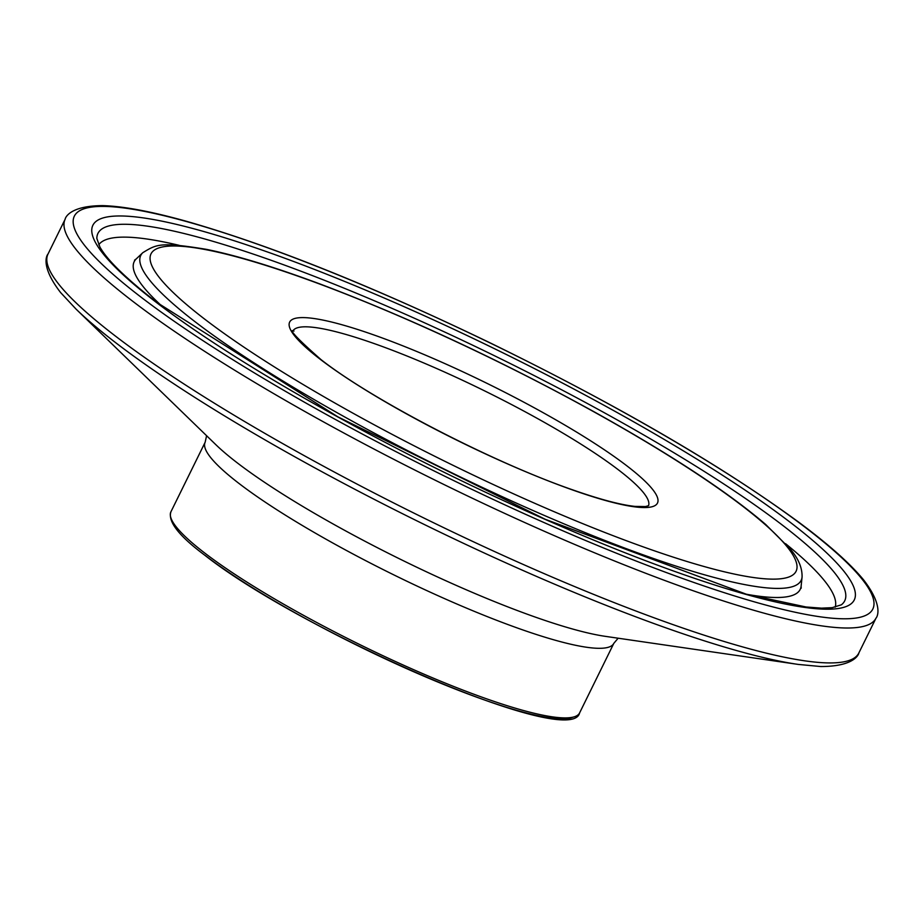 <?xml version="1.0" encoding="UTF-8"?>
<svg xmlns="http://www.w3.org/2000/svg" width="924" height="924" viewBox="0 0 924 924"><rect width="100%" height="100%" fill="white"/><g stroke="black" fill="none" stroke-linecap="round" stroke-linejoin="round"><path stroke-width="1.39" d="M798.209 664.414L605.347 636.347A241.222 37.849 -153.8 0 1 236.844 462.531A241.222 37.849 -153.8 0 1 215.87 444.71L75.964 309.02A447.332 70.178 26.2 0 0 114.853 342.065A447.332 70.178 26.2 0 0 798.209 664.414L820.662 666.527C855.543 666.574 858.927 653.522 858.823 653.025A451.824 70.882 -153.8 0 1 555.451 578.482A451.824 70.882 -153.8 0 1 114.276 335.193A451.824 70.882 -153.8 0 1 48.002 254.054C47.54 254.273 39.27 264.911 60.58 292.527L75.964 309.02M206.595 435.712L205.163 442.226A227.731 35.724 26.2 0 0 238.565 483.125A227.731 35.724 26.2 0 0 460.937 605.751A227.731 35.724 26.2 0 0 613.836 643.323L579.602 712.912A227.731 35.724 -153.8 0 1 426.692 675.34A227.731 35.724 -153.8 0 1 204.32 552.714A227.731 35.724 -153.8 0 1 170.917 511.815C167.729 521.529 178.979 535.966 204.643 555.116C300.219 630.803 571.667 750.173 579.602 712.912M205.036 555.336A225.456 35.378 26.2 0 0 412.497 671.228A225.456 35.378 26.2 0 0 572.903 717.174M292.989 330.827A198.129 31.081 -153.8 0 1 484.315 390.737A198.129 31.081 -153.8 0 1 648.509 505.763M319.727 358.893A204.966 32.155 26.2 0 0 638.611 507.276A204.966 32.155 26.2 0 0 462.358 371.563A204.966 32.155 26.2 0 0 319.727 358.893M203.777 318.433A359.436 56.387 -153.8 0 1 453.915 340.656A359.436 56.387 -153.8 0 1 763.005 578.643A359.436 56.387 -153.8 0 1 203.777 318.433M139.559 296.015A444.998 69.82 -153.8 0 1 449.237 323.539A444.998 69.82 -153.8 0 1 831.9 618.179A444.998 69.82 -153.8 0 1 139.559 296.015M131.451 300.288A451.824 70.882 26.2 0 0 572.637 543.566A451.824 70.882 26.2 0 0 875.998 618.121C876.495 617.844 884.603 607.241 863.674 579.972C850.415 563.802 828.874 544.617 799.064 522.43C721.367 465.5 618.526 405.717 490.552 343.081C372.545 286.197 271.298 245.645 186.798 221.402C151.432 211.492 123.4 206.225 102.703 205.625C68.48 205.752 65.073 218.642 65.177 219.15A451.824 70.882 26.2 0 0 131.451 300.288M155.082 301.432A424.312 66.574 26.2 0 0 815.257 608.627A424.312 66.574 26.2 0 0 450.369 327.673A424.312 66.574 26.2 0 0 155.082 301.432M194.745 321.494A367.995 57.738 26.2 0 0 563.305 523.562A367.995 57.738 26.2 0 0 802.067 577.096C802.332 567.602 798.186 558.027 789.604 548.348L765.649 524.439C727.719 491.926 670.639 454.435 594.421 411.965C500.958 360.522 409.644 317.925 320.478 284.165C274.717 267.094 236.66 255.474 206.295 249.33C159.76 241.684 156.537 244.375 142.793 252.691A367.995 57.738 26.2 0 0 194.745 321.494M746.592 594.271A371.136 58.224 26.2 0 0 801.131 586.082L801.189 588.218M142.793 252.691L136.232 258.916A371.136 58.224 26.2 0 0 163.028 307.126M96.847 238.484A416.123 65.281 -153.8 0 1 500.161 358.535A416.123 65.281 -153.8 0 1 841.36 604.816L832.131 607.68L821.494 608.154L805.982 606.976L746.165 594.155L545.276 519.311L337.918 416.863L156.664 302.287C126.149 278.54 107.242 260.129 99.942 247.066L96.847 238.484M835.181 607.172A410.487 64.403 26.2 0 0 785.585 543.693M179.314 245.368A410.487 64.403 26.2 0 0 98.752 244.802M618.133 638.218L613.836 643.323M205.163 442.226L170.917 511.815M292.966 330.63C298.729 333.518 275.987 320.016 320.917 359.528C371.91 399.711 492.735 462.3 572.776 489.893C599.976 499.41 620.743 504.908 635.077 506.41L645.437 506.56L648.683 505.659M65.177 219.15L48.002 254.054M875.998 618.121L858.823 653.025M802.067 577.096L801.131 586.082M134.558 260.152L136.232 258.916"/></g></svg>
